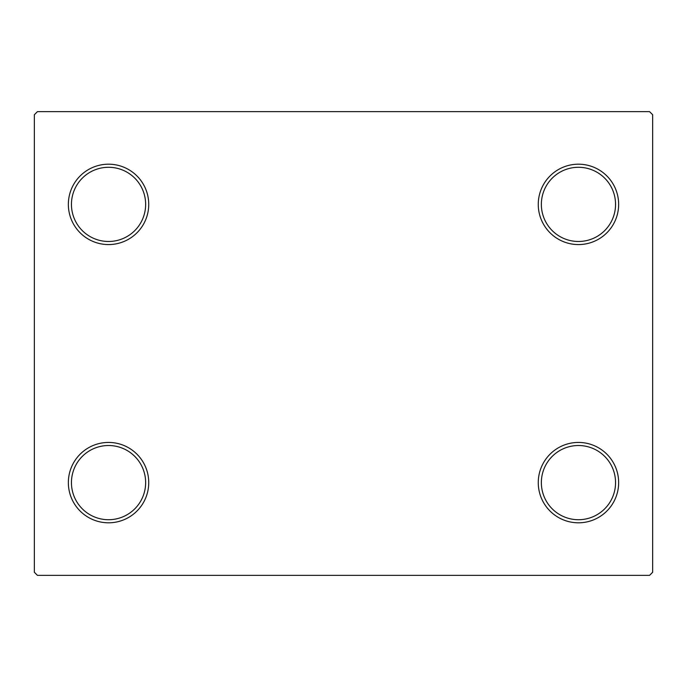 <?xml version="1.0" encoding="UTF-8"?>
<svg xmlns="http://www.w3.org/2000/svg" width="687" height="687" viewBox="0 0 687 687"><rect width="100%" height="100%" fill="white"/><g stroke="black" fill="none" stroke-linecap="round" stroke-linejoin="round"><path stroke-width="1.03" d="M538.264 482.618A40.189 40.189 0 0 0 578.454 522.807A40.189 40.189 0 0 0 618.644 482.618A40.189 40.189 0 0 0 578.454 442.428A40.189 40.189 0 0 0 538.264 482.618M615.552 482.618A37.098 37.098 0 0 1 578.454 519.716A37.098 37.098 0 0 1 541.356 482.618A37.098 37.098 0 0 1 578.454 445.519A37.098 37.098 0 0 1 615.552 482.618M538.264 204.382A40.189 40.189 0 0 0 578.454 244.572A40.189 40.189 0 0 0 618.644 204.382A40.189 40.189 0 0 0 578.454 164.193A40.189 40.189 0 0 0 538.264 204.382M615.552 204.382A37.098 37.098 0 0 1 578.454 241.481A37.098 37.098 0 0 1 541.356 204.382A37.098 37.098 0 0 1 578.454 167.285A37.098 37.098 0 0 1 615.552 204.382M68.356 204.382A40.189 40.189 0 0 0 108.546 244.572A40.189 40.189 0 0 0 148.736 204.382A40.189 40.189 0 0 0 108.546 164.193A40.189 40.189 0 0 0 68.356 204.382M145.644 204.382A37.098 37.098 0 0 1 108.546 241.481A37.098 37.098 0 0 1 71.448 204.382A37.098 37.098 0 0 1 108.546 167.285A37.098 37.098 0 0 1 145.644 204.382M68.356 482.618A40.189 40.189 0 0 0 108.546 522.807A40.189 40.189 0 0 0 148.736 482.618A40.189 40.189 0 0 0 108.546 442.428A40.189 40.189 0 0 0 68.356 482.618M145.644 482.618A37.098 37.098 0 0 1 108.546 519.716A37.098 37.098 0 0 1 71.448 482.618A37.098 37.098 0 0 1 108.546 445.519A37.098 37.098 0 0 1 145.644 482.618M649.558 111.638L37.442 111.638L34.35 114.729L34.35 572.271L37.442 575.362L649.558 575.362L652.65 572.271L652.65 114.729L649.558 111.638"/></g></svg>
